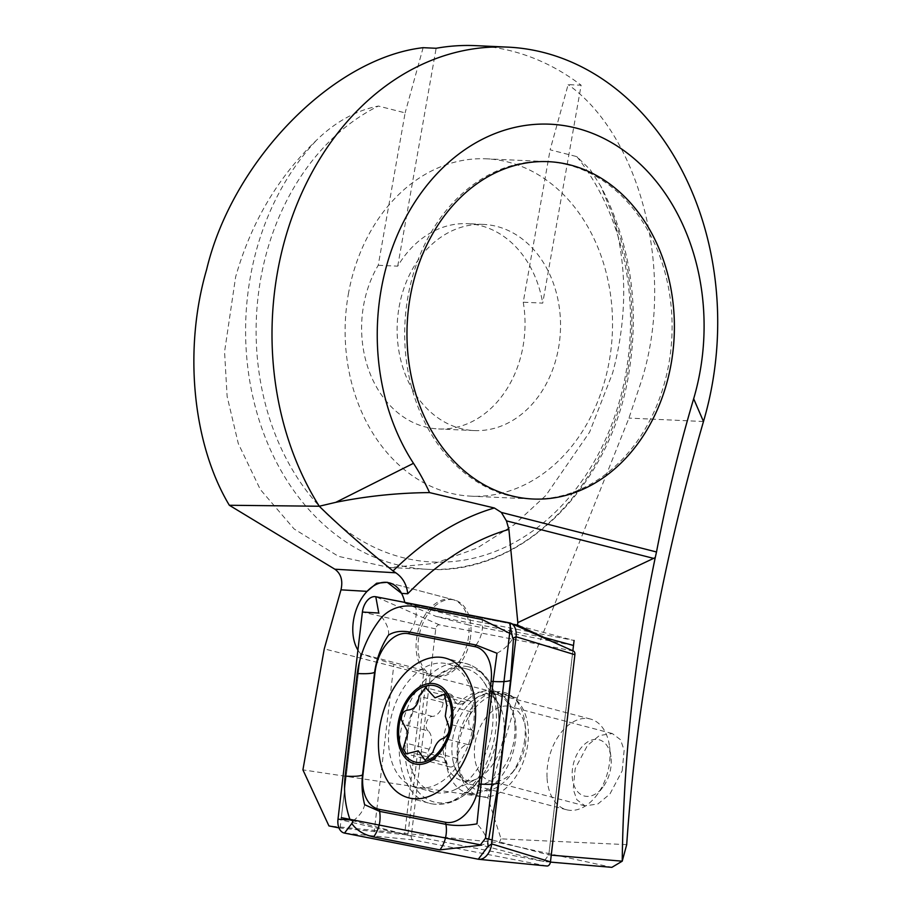 <?xml version="1.0" encoding="UTF-8"?>
<svg xmlns="http://www.w3.org/2000/svg" width="913" height="913" viewBox="0 0 913 913"><rect width="100%" height="100%" fill="white"/><g stroke="black" fill="none" stroke-linecap="round" stroke-linejoin="round"><path stroke-width="0.68" stroke-dasharray="4.57 3.42" d="M470.138 639.648A39.396 25.359 -75.2 0 0 454.571 600.046A39.396 25.359 -75.2 0 0 418.907 636.635A39.396 25.359 -75.2 0 0 434.462 676.236A39.396 25.359 -75.2 0 0 470.138 639.648M510.367 627.277L510.778 623.773L404.904 603.082A39.396 25.359 -75.2 0 0 404.756 602.397A39.396 25.359 -75.2 0 1 404.904 603.082L435.878 616.321L468.917 625.04A39.396 25.359 -75.2 0 1 468.186 639.134A39.396 25.359 -75.2 0 1 432.522 675.723A39.396 25.359 -75.2 0 1 426.942 673.064L407.86 834.996L543.726 861.53L548.793 854.922L551.258 855.127M524.142 743.308A50.649 32.606 -75.2 0 0 524.724 721.898A50.649 32.606 -75.2 0 0 492.529 692.499A50.649 32.606 -75.2 0 0 458.269 739.427A50.649 32.606 -75.2 0 0 471.69 787.326A50.649 32.606 -75.2 0 0 510.755 774.829A50.649 32.606 -75.2 0 0 524.142 743.308M525.237 745.213A38.46 24.765 -75.2 0 0 525.671 728.962A38.46 24.765 -75.2 0 0 510.036 706.559A38.46 24.765 -75.2 0 0 475.216 742.269A38.46 24.765 -75.2 0 0 490.418 780.935A38.46 24.765 -75.2 0 0 515.069 769.157A38.46 24.765 -75.2 0 0 525.237 745.213M622.21 770.8L624.15 750.166L620.486 739.678L612.281 733.538L599.407 735.536L587.47 745.407L575.179 768.643L573.238 789.289L576.89 799.777L585.096 805.917L597.981 803.919L609.907 794.036L622.21 770.8M523.24 302.214A103.18 81.668 -87.4 0 1 523.069 346.198A103.18 81.668 -87.4 0 1 438.582 428.95A103.18 81.668 -87.4 0 1 363.568 305.547A103.18 81.668 -87.4 0 1 378.244 265.272L405.121 112.87L378.404 106.056C356.059 110.484 335.55 121.76 316.891 139.86C278.305 176.494 251.223 222.19 235.622 276.947L224.564 351.836L227.12 396.436L238.293 443.547L260.285 489.459L294.1 528.947L338.483 556.371L389.657 567.555L434.428 563.447L476.848 548.211L514.441 524.53L545.837 495.497L589.604 432.157L612.623 373.029C627.345 318.044 627.402 265.455 612.806 215.274L600.834 186.286L590.3 169.772L576.833 156.625L550.117 149.823L568.126 84.624L581.136 85.229L542.721 303.116L523.24 302.214L550.117 149.823M378.244 265.272L397.726 266.162A103.18 81.668 -87.4 0 1 467.524 223.685A103.18 81.668 -87.4 0 1 542.721 303.116M399.084 307.179A103.18 81.668 -87.4 0 1 483.559 224.427A103.18 81.668 -87.4 0 1 558.573 347.819A103.18 81.668 -87.4 0 1 474.098 430.571A103.18 81.668 -87.4 0 1 399.084 307.179M348.332 294.248A168.848 133.64 -87.4 0 1 486.572 158.828A168.848 133.64 -87.4 0 1 609.325 360.761A168.848 133.64 -87.4 0 1 471.085 496.17A168.848 133.64 -87.4 0 1 348.332 294.248M626.706 844.639L501.043 838.864L487.816 797.688L517.26 698.057L628.943 418.086L641.622 380.413C675.323 273.774 641.246 136.619 568.126 84.624M475.707 45.65A281.409 222.726 -87.4 0 1 581.136 85.229M510.778 623.773L574.083 640.47L468.198 619.79L404.904 603.082L512.912 624.184M501.043 838.864L499.16 842.722L328.942 825.923M499.16 842.722L611.87 867.35M550.436 862.1L543.726 861.53L548.793 854.922L572.862 650.809L548.793 854.922L492.13 839.971M338.94 827.886L407.86 834.996M487.816 797.688L302.922 769.864M517.26 698.057L324.252 648.869M423.13 47.681L405.121 112.87M543.977 637.434L435.878 616.321M426.942 673.064L393.914 664.344L374.182 831.732M393.914 664.344L360.658 653.708L423.963 670.404L404.63 834.356L543.726 861.53L480.432 844.833M340.104 828.102L360.658 653.708L341.336 817.66L404.63 834.356M397.726 266.162L436.14 48.275M573.49 645.468L468.917 625.04M357.93 650.079A39.396 25.359 -75.2 0 0 360.658 653.708A39.396 25.359 -75.2 0 1 357.93 650.079M567.566 164.762A168.848 133.64 92.6 0 0 546.134 161.567A168.848 133.64 92.6 0 0 405.965 310.477A168.848 133.64 92.6 0 0 509.214 495.713A168.848 133.64 92.6 0 0 530.647 498.909A168.848 133.64 92.6 0 0 670.827 349.999A168.848 133.64 92.6 0 0 567.566 164.762M468.198 619.79A39.396 25.359 -75.2 0 0 452.631 599.533L389.337 582.836A39.396 25.359 -75.2 0 0 388.299 582.597M452.631 599.533A39.396 25.359 -75.2 0 0 420.459 623.899A39.396 25.359 -75.2 0 0 423.963 670.404M481.083 796.524A52.532 33.815 -75.2 0 0 526.082 752.974A52.532 33.815 -75.2 0 0 506.51 694.622A52.532 33.815 -75.2 0 0 505.129 694.302A52.532 33.815 -75.2 0 0 460.129 737.852A52.532 33.815 -75.2 0 0 479.702 796.204A52.532 33.815 -75.2 0 0 481.083 796.524M573.49 651.083A4.04 2.602 -75.2 0 0 573.124 650.969L439.347 624.846A4.04 2.602 -75.2 0 0 435.741 628.966L411.329 836.114A4.04 2.602 -75.2 0 0 413.087 839.857L546.853 865.992L478.275 859.224M488.706 839.07L487.804 843.019L481.562 845.13M388.47 635.094C389.212 630.084 387.009 624.081 381.874 617.062L378.769 613.034M509.659 633.28L511.771 634.946M496.98 653.263C504.421 649.166 509.671 644.167 512.729 638.255M487.804 843.019C486.869 837.095 483.251 830.716 476.963 823.868M353.16 820.833C359.642 815.823 363.477 810.447 364.641 804.695M428.265 730.971A7.726 4.976 104.8 0 1 426.097 726.269A7.726 4.976 104.8 0 1 432.34 716.408A13.524 8.708 -75.2 0 0 443.159 702.565A7.726 4.976 104.8 0 1 450.314 694.142A7.726 4.976 104.8 0 1 453.282 697.726A13.524 8.708 -75.2 0 0 458.474 704.003A13.524 8.708 -75.2 0 0 465.014 702.108A7.726 4.976 104.8 0 1 469.145 700.67A7.726 4.976 104.8 0 1 471.051 711.843A13.524 8.708 -75.2 0 0 468.768 722.297A13.524 8.708 -75.2 0 0 471.975 730.069A7.726 4.976 104.8 0 1 473.721 738.503A7.726 4.976 104.8 0 1 467.89 744.631A13.524 8.708 -75.2 0 0 457.071 758.486A7.726 4.976 104.8 0 1 449.926 766.909A7.726 4.976 104.8 0 1 446.959 763.325A13.524 8.708 -75.2 0 0 441.766 757.048A13.524 8.708 -75.2 0 0 435.227 758.931A7.726 4.976 104.8 0 1 431.084 760.369A7.726 4.976 104.8 0 1 427.877 755.188A7.726 4.976 104.8 0 1 429.19 749.208A13.524 8.708 -75.2 0 0 428.265 730.971L404.094 724.602M435.227 758.931L411.044 752.552M514.864 725.436A46.905 30.197 -75.2 0 0 495.394 693.96A46.905 30.197 -75.2 0 0 468.426 704.619A46.905 30.197 -75.2 0 0 451.992 753.191A46.905 30.197 -75.2 0 0 453.259 762.081A46.905 30.197 -75.2 0 0 471.462 784.666A46.905 30.197 -75.2 0 0 514.864 725.436M547.081 778.275A46.905 30.197 -75.2 0 0 566.551 809.751A46.905 30.197 -75.2 0 0 596.611 795.394A46.905 30.197 -75.2 0 0 609.952 750.532A46.905 30.197 -75.2 0 0 609.542 746.366A46.905 30.197 -75.2 0 0 590.483 719.056A46.905 30.197 -75.2 0 0 547.081 778.275M572.211 776.484A29.079 18.716 -75.2 0 0 583.418 795.737A29.079 18.716 -75.2 0 0 602.922 787.097A29.079 18.716 -75.2 0 0 611.185 759.274A29.079 18.716 -75.2 0 0 610.934 756.706A29.079 18.716 -75.2 0 0 589.09 741.139A29.079 18.716 -75.2 0 0 572.211 776.484M474.132 706.708A63.784 41.062 -75.2 0 0 447.655 663.899A63.784 41.062 -75.2 0 0 427.706 665.931A63.784 41.062 -75.2 0 0 388.63 744.449A63.784 41.062 -75.2 0 0 415.107 787.257A63.784 41.062 -75.2 0 0 435.056 785.226A63.784 41.062 -75.2 0 0 474.132 706.708M407.369 749.39A63.784 41.062 -75.2 0 0 433.846 792.199A63.784 41.062 -75.2 0 0 455.188 789.517A63.784 41.062 -75.2 0 0 492.872 711.649A63.784 41.062 -75.2 0 0 483.628 681.703A63.784 41.062 -75.2 0 0 466.395 668.841A63.784 41.062 -75.2 0 0 407.369 749.39M471.975 730.069L447.792 723.689M457.071 758.486L432.899 752.107M443.159 702.565L418.987 696.185M465.014 702.108L440.842 695.729M612.806 215.274A243.885 193.031 -87.4 0 1 627.231 373.691A243.885 193.031 -87.4 0 1 427.546 569.29A243.885 193.031 -87.4 0 1 250.242 277.62A243.885 193.031 -87.4 0 1 316.891 139.86M576.833 156.625A236.387 187.097 -87.4 0 1 626.021 372.424A236.387 187.097 -87.4 0 1 402.473 557.535A236.387 187.097 -87.4 0 1 260.616 279.31A236.387 187.097 -87.4 0 1 378.404 106.056M703.478 421.509L628.943 418.086M468.734 793.26A52.532 33.815 -75.2 0 0 513.722 749.721A52.532 33.815 -75.2 0 0 494.15 691.369A52.532 33.815 -75.2 0 0 492.769 691.05A52.532 33.815 -75.2 0 0 447.781 734.6A52.532 33.815 -75.2 0 0 467.353 792.952A52.532 33.815 -75.2 0 0 468.734 793.26M467.935 666.684A69.765 44.92 -75.2 0 0 407.826 725.938A69.765 44.92 -75.2 0 0 436.003 802.436A69.765 44.92 -75.2 0 0 485.59 770.401A69.765 44.92 -75.2 0 0 498.897 719.969A69.765 44.92 -75.2 0 0 467.935 666.684M431.324 803.748A72.23 46.506 -75.2 0 0 493.191 743.878A72.23 46.506 -75.2 0 0 466.281 663.637A72.23 46.506 -75.2 0 0 464.386 663.203A72.23 46.506 -75.2 0 0 402.519 723.073A72.23 46.506 -75.2 0 0 429.43 803.314A72.23 46.506 -75.2 0 0 431.324 803.748M573.124 650.969L509.568 622.871M413.087 839.857L344.498 833.09M411.329 836.114L337.993 819.201M435.741 628.966L362.404 612.052M439.347 624.846L375.791 596.737M476.038 645.012A26.26 20.075 101.1 0 0 482.053 619.459M409.754 632.07C415.198 624.458 417.195 615.944 415.769 606.517M443.17 750.166A45.445 29.25 -75.2 0 0 477.237 778.755A45.445 29.25 -75.2 0 0 504.09 723.29A45.445 29.25 -75.2 0 0 497.505 701.949A45.445 29.25 -75.2 0 0 462.286 699.963A45.445 29.25 -75.2 0 0 443.17 750.166M471.051 711.843L446.834 705.452M467.89 744.631L443.672 738.24M446.959 763.325L422.742 756.934M429.19 749.208L404.961 742.817M432.34 716.408L408.122 710.017M453.282 697.726L429.053 691.335M454.571 600.046L387.238 582.277M525.671 728.962L524.724 721.898M612.281 733.538L510.036 706.559M483.559 224.427L467.524 223.685M546.134 161.567L486.572 158.828M389.657 567.555L427.546 569.29C520.33 575.818 610.569 487.713 628.829 373.52C639.887 305.809 630.552 243.394 600.822 186.286M530.647 498.909L471.085 496.17M474.098 430.571L438.582 428.95M585.096 805.917L490.418 780.935M515.069 769.157L510.755 774.829M434.462 676.236L432.522 675.723M506.51 694.622L491.605 690.182L493.762 693.355C494.584 695.044 498.509 701.31 498.897 719.969C497.653 688.881 486.777 670.096 466.281 663.637L445.464 658.147M408.602 797.825L431.609 803.817C451.969 806.909 469.967 795.782 485.59 770.401C466.566 798.772 463.964 790.943 464.546 792.724L479.702 796.204M455.188 789.517L477.237 778.755C472.42 780.752 468.871 781.266 466.589 780.307C464.591 779.405 458.452 779.417 453.259 762.081M483.628 681.703L497.505 701.949C494.298 697.84 491.468 695.638 489.003 695.352C486.823 695.147 481.493 692.1 468.426 704.619M431.084 760.369L406.331 753.841M566.551 809.751L471.462 784.666M602.922 787.097L596.611 795.394M433.846 792.199L415.107 787.257M466.395 668.841L447.655 663.899M610.934 756.706L609.542 746.366M590.483 719.056L495.394 693.96M449.926 766.909L425.127 760.358M441.766 757.048L418.291 750.851M450.314 694.142L425.515 687.592M458.474 704.003L434.987 697.806M469.145 700.67L444.391 694.142"/><path stroke-width="1.37" d="M389.337 582.836A39.396 25.359 -75.2 0 1 404.756 602.397A39.396 25.359 -75.2 0 0 401.56 593.393L387.238 582.289L376.613 583.247L367.072 591.362A39.396 25.359 -75.2 0 0 353.662 619.425A39.396 25.359 -75.2 0 0 357.93 650.079A39.396 25.359 -75.2 0 1 358.056 605.125A39.396 25.359 -75.2 0 1 388.299 582.597M410.188 297.09A168.848 133.64 -87.4 0 1 548.428 161.669A168.848 133.64 -87.4 0 1 671.181 363.602A168.848 133.64 -87.4 0 1 532.941 499.012A168.848 133.64 -87.4 0 1 410.188 297.09M277.369 272.816A281.409 222.726 92.6 0 0 319.276 506.236L229.334 505.266C192.483 443.855 183.365 349.165 206.623 269.563C232.404 160.905 332.789 58.021 423.13 47.681L436.14 48.275A281.409 222.726 -87.4 0 1 475.707 45.65L507.776 47.122A281.409 222.726 92.6 0 0 277.369 272.816M512.912 624.184L517.534 625.085L517.819 622.609L655.249 557.592C634.546 656.481 623.545 757.676 622.221 861.187L626.706 844.639C636.03 707.164 661.628 566.128 703.478 421.509A281.409 222.726 92.6 0 0 712.357 383.665A281.409 222.726 92.6 0 0 507.776 47.122M517.819 622.609L508.895 529.426A318.934 205.334 -75.2 0 0 407.723 593.758C406.742 584.548 402.77 577.564 395.797 572.805L334.866 569.21L229.334 505.266M703.478 421.509L693.663 398.741A206.372 163.336 92.6 0 0 514.704 127.432A206.372 163.336 92.6 0 0 413.486 463.313A225.123 178.183 -87.4 0 1 429.555 492.598C397.874 492.86 366.615 496.101 335.801 502.333L319.276 506.236C337.947 524.61 362.541 546.179 393.046 570.956A337.696 217.408 104.8 0 1 494.367 507.993L501.351 512.433L506.441 520.866L508.895 529.426M693.663 398.741A1313.248 1039.393 92.6 0 0 656.504 551.977L655.249 557.592M494.367 507.993L429.555 492.598M551.258 855.127L622.221 861.187L611.87 867.35L550.436 862.1M338.94 827.886L328.942 825.923L302.922 769.864L324.252 648.869L340.983 589.832C343.06 580.577 341.028 573.706 334.866 569.21M574.083 640.47L572.862 650.809L573.49 645.468L543.977 637.434L517.534 625.085M393.046 570.956L395.797 572.805M569.86 164.865A168.848 133.64 92.6 0 0 548.428 161.669A168.848 133.64 92.6 0 0 408.248 310.58A168.848 133.64 92.6 0 0 511.508 495.816A168.848 133.64 92.6 0 0 532.941 499.012A168.848 133.64 92.6 0 0 673.109 350.101A168.848 133.64 92.6 0 0 569.86 164.865M341.336 817.66L480.432 844.833L485.499 838.225L492.13 839.971M485.499 838.225L510.367 627.277M410.508 798.259A72.23 46.506 -75.2 0 0 472.375 738.377A72.23 46.506 -75.2 0 0 445.464 658.147A72.23 46.506 -75.2 0 0 443.558 657.702A72.23 46.506 -75.2 0 0 381.691 717.584A72.23 46.506 -75.2 0 0 408.602 797.825A72.23 46.506 -75.2 0 0 410.508 798.259M491.091 681.36A37.524 24.16 -75.2 0 0 474.817 646.632L408.522 633.679A37.524 24.16 -75.2 0 0 375.072 671.957L362.975 774.601A37.524 24.16 -75.2 0 0 379.26 809.329L445.544 822.282A37.524 24.16 -75.2 0 0 478.994 784.005L491.091 681.36L493.134 681.486L496.98 653.263L476.038 645.012L474.817 646.632M509.568 622.871L512.729 638.255L516.073 636.76A15.007 9.666 -75.2 0 0 510.903 623.294A15.007 9.666 -75.2 0 0 509.568 622.871L375.791 596.737A15.007 9.666 -75.2 0 0 362.404 612.052L337.993 819.201A15.007 9.666 -75.2 0 0 344.498 833.09L478.275 859.224A15.007 9.666 -75.2 0 0 478.869 859.316A15.007 9.666 -75.2 0 0 491.662 843.909L516.073 636.76L574.882 654.712A4.04 2.602 -75.2 0 0 573.49 651.083L510.903 623.294M546.853 865.992A4.04 2.602 -75.2 0 0 547.013 866.015A4.04 2.602 -75.2 0 0 550.459 861.861L574.882 654.712M487.804 843.019L488.124 846.317L478.275 859.224M481.562 845.13L439.906 849.877L373.622 836.924C363.967 834.881 356.698 830.419 351.802 823.526L353.16 820.833L350.113 819.931C345.182 805.848 343.516 791.251 345.125 776.141L357.223 673.497C360.247 652.635 368.475 633.816 381.874 617.062C391.072 607.955 402.371 604.44 415.769 606.517L482.053 619.459L509.659 633.28M513.46 638.541L510.55 680.242L498.452 782.886L488.706 839.07M476.038 645.012L409.754 632.07C401.309 630.518 394.211 631.522 388.47 635.094C381.109 646.518 376.498 658.912 374.627 672.265L362.529 774.897C361.445 784.963 362.153 794.892 364.641 804.695L379.625 811.372L445.909 824.325C454.822 825.991 465.174 825.843 476.963 823.868L481.037 784.13L478.994 784.005M401.321 719.741L407.997 732.557L403.101 748.649L406.331 753.841L418.291 750.851L425.127 760.358L432.899 752.107C435.387 744.095 438.982 739.473 443.672 738.24C449.07 734.645 450.44 729.795 447.792 723.689L445.293 716.112L446.834 705.452L444.391 694.142L434.987 697.806L425.515 687.592L418.987 696.185C418.348 704.688 414.719 709.298 408.122 710.017C403.614 710.77 401.355 714.012 401.321 719.741M427.512 762.526A41.279 26.568 -75.2 0 0 452.802 711.718A41.279 26.568 -75.2 0 0 422.753 685.332A41.279 26.568 -75.2 0 0 397.463 736.14A41.279 26.568 -75.2 0 0 427.512 762.526M451.536 712.277A39.396 25.359 -75.2 0 0 422.867 687.09A39.396 25.359 -75.2 0 0 398.73 735.581A39.396 25.359 -75.2 0 0 427.398 760.769A39.396 25.359 -75.2 0 0 451.536 712.277M407.723 593.758L401.56 593.393M653.788 558.425L506.441 520.866M656.504 551.977L501.351 512.433M367.072 591.362L340.983 589.832M335.801 502.333L413.486 463.313M550.459 861.861L491.662 843.909L488.124 846.317M351.802 823.526L344.498 833.09M350.113 819.931L337.993 819.201M375.791 596.737L378.769 613.034L362.404 612.052M498.452 782.886C496.079 784.21 490.281 784.621 481.037 784.13L493.134 681.486A26.26 4.314 6.7 0 0 510.55 680.242M439.906 849.877A26.26 20.075 101.1 0 0 445.909 824.325L445.544 822.282M373.622 836.924C379.055 829.312 381.063 820.798 379.625 811.372L379.26 809.329M345.125 776.141C354.358 776.632 360.167 776.221 362.529 774.897L362.975 774.601M357.223 673.497A26.26 4.314 6.7 0 0 374.627 672.265L375.072 671.957M409.754 632.07L408.522 633.679M547.013 866.015L478.869 859.316"/></g></svg>
